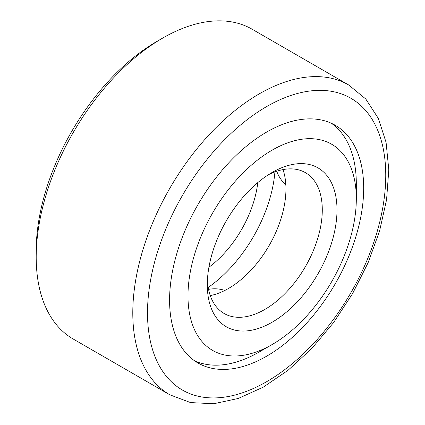 <?xml version="1.0" encoding="UTF-8"?>
<svg xmlns="http://www.w3.org/2000/svg" width="425" height="425" viewBox="0 0 425 425"><rect width="100%" height="100%" fill="white"/><g stroke="black" fill="none" stroke-linecap="round" stroke-linejoin="round"><path stroke-width="0.64" d="M208.197 287.449A105.246 60.764 120 0 0 274.917 171.886M194.427 360.708A137.248 79.241 120 0 0 265.944 347.841M356.092 191.696A137.248 79.241 120 0 0 331.479 123.33M266.634 132.085A137.248 79.241 120 0 0 176.97 253.024A137.248 79.241 120 0 0 198.008 363.003A137.248 79.241 120 0 0 335.256 283.767A137.248 79.241 120 0 0 335.256 125.285A137.248 79.241 120 0 0 266.634 132.085M348.712 84.984L252.121 29.219A178.877 103.275 120 0 0 162.685 38.08L162.685 38.08A178.877 103.275 120 0 0 36.199 257.157A178.877 103.275 120 0 0 73.249 339.044L169.835 394.809L190.559 402.587L213.717 403.75L238.255 398.464L263.314 387.127L288.097 370.255L311.775 348.489L333.519 322.66L352.522 293.733L368.071 262.815L379.573 231.067L386.58 199.676L388.801 169.777L386.086 142.407L378.393 118.517L365.808 99.041L348.712 84.984A178.877 103.275 120 0 0 259.271 93.845A178.877 103.275 120 0 0 142.417 251.472A178.877 103.275 120 0 0 169.835 394.809M157.165 41.268A171.073 98.77 120 0 1 157.165 41.262L162.685 38.08L157.165 41.268A171.073 98.77 120 0 0 36.199 250.782L36.199 257.157M208.909 267.256A81.308 46.941 120 0 0 257.789 182.601M210.258 295.587A81.308 46.941 120 0 0 269.11 245.576A81.308 46.941 120 0 0 282.992 169.602M207.411 280.335A81.308 46.941 120 0 0 224.14 313.496A81.308 46.941 120 0 0 305.447 266.555A81.308 46.941 120 0 0 305.447 172.667A81.308 46.941 120 0 0 268.361 174.765M272.149 172.444A91.715 52.95 120 0 0 272.149 172.449A91.715 52.95 120 0 0 207.299 284.771A91.715 52.95 120 0 0 272.149 322.219A91.715 52.95 120 0 0 337.004 209.892A91.715 52.95 120 0 0 272.149 172.444L272.149 172.444M272.149 150.142A119.032 68.723 120 0 0 187.983 295.928A119.032 68.723 120 0 0 272.154 344.521A119.032 68.723 120 0 0 356.32 198.735A119.032 68.723 120 0 0 272.149 150.142M266.634 106.59A168.47 97.267 120 0 0 163.466 372.486A168.47 97.267 120 0 0 369.798 253.358A168.47 97.267 120 0 0 266.634 106.59M356.32 198.735L356.32 183.866M272.154 344.521L259.277 351.958M276.76 171.238A32.523 32.523 0 0 0 285.839 184.833M224.867 290.434A32.523 32.523 0 0 0 208.558 289.367"/></g></svg>

